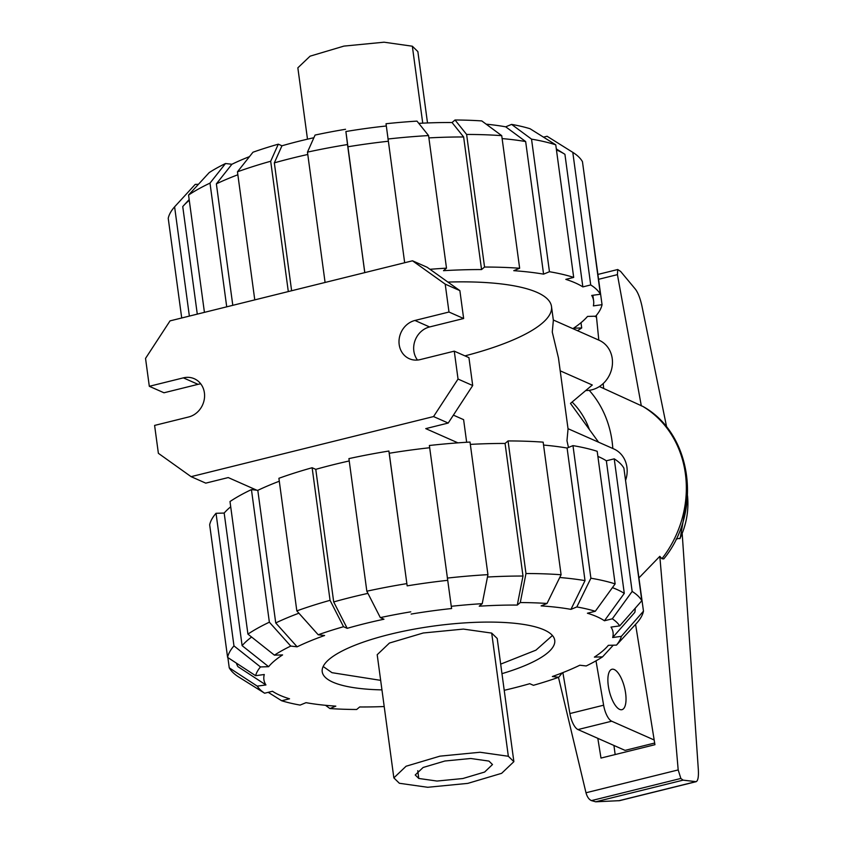 <?xml version="1.0" encoding="UTF-8"?>
<svg xmlns="http://www.w3.org/2000/svg" width="844" height="844" viewBox="0 0 844 844"><rect width="100%" height="100%" fill="white"/><g stroke="black" fill="none" stroke-linecap="round" stroke-linejoin="round"><path stroke-width="1.27" d="M614.263 669.545A20.815 7.807 -103.9 0 1 625.161 690.466A20.815 7.807 -103.9 0 1 621.965 709.677A20.815 7.807 -103.9 0 1 619.644 709.393A20.815 7.807 -103.9 0 1 608.746 688.482A20.815 7.807 -103.9 0 1 611.942 669.271A20.815 7.807 -103.9 0 1 614.263 669.545M594.492 316.215L596.497 317.101M654.174 739.988L611.689 721.209A15.139 5.676 -103.9 0 1 603.618 705.204L596.001 660.841M562.874 672.605L569.9 713.549A15.139 5.676 76.1 0 0 577.971 729.564L625.056 750.379L654.659 743.036M572.095 402.039A83.261 74.114 113.9 0 1 589.376 429.512M615.16 754.557L613.936 745.463M589.217 390.329A104.076 92.65 113.9 0 1 612.807 448.491M596.328 315.424L598.807 340.121M603.186 383.587L603.671 388.419M635.574 624.338L654.933 744.703L600.991 758.07L597.816 738.331M638.971 577.866L659.818 556.344L661.928 558.739L663.785 558.897C702.419 511.981 692.66 434.038 643.022 406.502L599.398 386.531M558.475 677.352L585.989 792.769C587.181 796.958 589.006 799.563 591.454 800.608L595.706 801.8L619.549 800.661L696.152 781.681L683.112 780.141L680.855 778.453L678.186 769.928L659.818 556.344M641.324 405.89L617.428 274.638L617.724 269.521L620.635 271.441L635.426 289.218C638.053 292.731 640.216 298.312 641.915 305.95L666.686 427.222M682.195 533.608L698.347 769.886C698.705 776.849 697.977 780.774 696.152 781.681M676.107 539.094L680.243 538.124L687.533 495.744M595.706 801.8L683.112 780.141M687.522 495.861A73.692 65.6 113.9 0 1 679.842 538.725M418.782 778.463L415.227 774.982L423.118 767.481L444.904 761.003L470.73 758.492L488.929 761.077L492.485 764.537L484.625 772.049L462.85 778.527L437.002 781.048L418.782 778.463L417.759 770.688M508.341 756.266L513.869 761.657L501.631 773.326L467.798 783.38L427.665 787.283L399.37 783.274L393.853 777.883L406.091 766.225L439.914 756.161L480.057 752.257L508.341 756.266L491.693 633.095L497.211 638.486L513.869 761.657M393.853 777.883L377.194 654.712L389.432 643.044L423.266 632.989L463.398 629.086L491.693 633.095M323.168 666.496L331.977 672.679L380.665 680.359M500.682 664.133L535.94 650.154L552.43 635.5M427.507 122.95L417.864 51.6L412.336 46.209L384.052 42.2L343.919 46.103L310.086 56.168L297.848 67.826L307.49 139.176M447.615 580.334A201.336 52.085 -7.7 0 0 407.167 585.863L388.884 451.034A210.04 54.332 -7.7 0 0 348.91 458.619L366.834 591.211L380.317 617.608L383.967 619.222A176.164 45.576 -7.7 0 0 365.083 623.558A176.164 45.576 -7.7 0 0 347.19 628.337L333.697 601.941L315.772 469.348A201.336 52.085 -7.7 0 1 333.728 464.601A201.336 52.085 -7.7 0 1 349.226 460.961M333.697 601.941A201.336 52.085 -7.7 0 1 351.653 597.183A201.336 52.085 -7.7 0 1 367.942 593.374M562.231 672.858L558.739 677.257A184.878 47.823 -7.7 0 1 533.419 685.307L529.768 683.693A176.164 45.576 -7.7 0 1 511.875 688.472A176.164 45.576 -7.7 0 1 504.216 690.308M381.952 689.886A117.316 30.352 -7.7 0 1 322.218 671.74A117.316 30.352 -7.7 0 1 389.601 634.403A117.316 30.352 -7.7 0 1 554.74 640.301A117.316 30.352 -7.7 0 1 501.969 673.66M613.271 645.196L602.532 656.864A184.878 47.823 -7.7 0 1 586.2 665.958L579.817 665.22A176.164 45.576 -7.7 0 1 552.356 676.519L558.739 677.257M384.21 706.534A176.164 45.576 -7.7 0 1 359.671 706.966L356.674 709.487A184.878 47.823 -7.7 0 1 329.93 708.559L325.531 705.31M625.309 478.611L643.476 611.172L621.353 636.344A184.878 47.823 -7.7 0 1 616.5 645.101L608.345 645.333A176.164 45.576 -7.7 0 1 607.005 646.884A176.164 45.576 -7.7 0 1 594.376 657.107L602.532 656.864M329.93 708.559L335.817 706.133A176.164 45.576 -7.7 0 1 306.013 702.672L300.126 705.088A184.878 47.823 -7.7 0 1 281.664 700.752L268.213 692.333M635.152 608.313A201.336 52.085 -7.7 0 1 634.815 612.364L612.67 637.526A176.164 45.576 -7.7 0 0 611.014 627.081L619.686 625.9L641.82 600.728L623.895 468.135A210.04 54.332 -7.7 0 0 614.232 458.841L632.156 591.433L612.322 618.81L604.441 620.762L624.286 593.385A201.336 52.085 -7.7 0 0 612.417 587.635M281.664 700.752L289.545 698.8A176.164 45.576 -7.7 0 1 273.572 691.964A176.164 45.576 -7.7 0 1 272.517 691.268L264.626 693.219A184.878 47.823 -7.7 0 1 257.262 686.14L229.251 667.836L227.869 657.56M543.557 445.062A201.336 52.085 -7.7 0 1 567.094 448.037L572.971 445.621L590.895 578.214L576.832 606.941A184.878 47.823 -7.7 0 1 595.294 611.278L587.413 613.229A176.164 45.576 -7.7 0 1 604.441 620.762M227.595 657.381A210.04 54.332 -7.7 0 1 233.967 645.892L216.032 513.3A210.04 54.332 -7.7 0 0 209.671 524.799L227.595 657.381L255.605 675.696L264.288 674.504A176.164 45.576 -7.7 0 0 265.944 684.948L237.924 666.644A201.336 52.085 -7.7 0 1 236.415 663.152M559.73 577.507A201.336 52.085 -7.7 0 1 585.019 580.63L570.945 609.368A176.164 45.576 -7.7 0 0 541.141 605.897L547.028 603.471L561.091 574.743L543.156 442.151A210.04 54.332 -7.7 0 0 508.056 440.937L525.981 573.53L520.284 602.553L517.288 605.074L522.995 576.041A201.336 52.085 -7.7 0 0 487.473 577.022M298.892 613.208A201.336 52.085 -7.7 0 0 275.735 622.935L297.141 646.821L290.747 646.071L269.363 622.186L251.438 489.594A210.04 54.332 -7.7 0 0 230.001 501.536L247.925 634.129L274.427 655.166L282.582 654.923A176.164 45.576 -7.7 0 0 268.614 666.697L242.112 645.649A201.336 52.085 -7.7 0 1 251.596 637.041M447.309 578.087A210.04 54.332 -7.7 0 1 487.937 574.648L470.013 442.056A210.04 54.332 -7.7 0 0 429.374 445.495L451.266 606.298A184.878 47.823 -7.7 0 1 482.23 603.671L479.234 606.192A176.164 45.576 -7.7 0 1 517.288 605.074M297.141 646.821A176.164 45.576 -7.7 0 1 324.602 635.511L318.209 634.772A184.878 47.823 -7.7 0 1 343.54 626.723L330.057 600.327L312.132 467.734L315.772 469.348M411.133 614.073A176.164 45.576 -7.7 0 1 451.624 608.535L451.266 606.298M597.89 456.404A201.336 52.085 -7.7 0 1 606.351 460.792L624.286 593.385M567.094 448.037L585.019 580.63M242.112 645.649L224.177 513.057A201.336 52.085 -7.7 0 1 230.707 506.78M470.33 444.387A201.336 52.085 -7.7 0 1 505.071 443.448L522.995 576.041M275.735 622.935L257.81 490.343A201.336 52.085 -7.7 0 1 279.29 481.238M407.167 585.863L389.242 453.27A201.336 52.085 -7.7 0 1 429.68 447.742M229.251 667.836A210.04 54.332 -7.7 0 0 238.926 677.131L264.626 693.219M265.944 684.948L257.262 686.14M255.605 675.696A184.878 47.823 -7.7 0 1 260.458 666.939L233.967 645.892M216.032 513.3L224.177 513.057M268.614 666.697L260.458 666.939M251.438 489.594L257.81 490.343M247.925 634.129A210.04 54.332 -7.7 0 1 269.363 622.186M274.427 655.166A184.878 47.823 -7.7 0 1 290.747 646.071M312.132 467.734A210.04 54.332 -7.7 0 0 278.9 478.295L296.824 610.887L318.209 634.772M296.824 610.887A210.04 54.332 -7.7 0 1 330.057 600.327M347.19 628.337L343.54 626.723M482.23 603.671L487.937 574.648M505.071 443.448L508.056 440.937M525.981 573.53A210.04 54.332 -7.7 0 1 561.091 574.743M520.284 602.553A184.878 47.823 -7.7 0 1 547.028 603.471M595.294 611.278L615.128 583.9L597.193 451.308A210.04 54.332 -7.7 0 0 572.971 445.621M590.895 578.214A210.04 54.332 -7.7 0 1 615.128 583.9M576.832 606.941L570.945 609.368M606.351 460.792L614.232 458.841M632.156 591.433A210.04 54.332 -7.7 0 1 641.82 600.728M612.322 618.81A184.878 47.823 -7.7 0 1 619.686 625.9M616.5 645.101L637.114 622.672A210.04 54.332 -7.7 0 0 643.476 611.172M621.353 636.344L612.67 637.526M380.317 617.608A184.878 47.823 -7.7 0 1 410.775 611.837M388.884 451.034L389.242 453.27M366.834 591.211A210.04 54.332 -7.7 0 1 406.808 583.626M307.786 154.473A201.336 52.085 172.3 0 0 292.288 158.113A201.336 52.085 172.3 0 0 274.332 162.86L281.949 145.79A176.164 45.576 172.3 0 1 299.842 141.011A176.164 45.576 172.3 0 1 313.884 137.72M543.504 137.15L547.081 136.264L572.791 152.353L590.716 284.945L582.845 286.897L564.921 154.304A201.336 52.085 172.3 0 0 564.636 154.125A201.336 52.085 172.3 0 0 556.449 149.926M486.186 124.173A176.164 45.576 172.3 0 1 505.704 126.822L525.654 141.549A201.336 52.085 172.3 0 0 502.117 138.585M418.782 123.361A176.164 45.576 172.3 0 1 452.046 122.528L463.63 136.971A201.336 52.085 172.3 0 0 428.889 137.899M189.278 200.292A201.336 52.085 172.3 0 0 183.57 205.651A201.336 52.085 172.3 0 0 182.747 206.58L197.285 314.126M388.24 141.254A201.336 52.085 172.3 0 0 347.802 146.793L345.892 131.527A176.164 45.576 172.3 0 1 386.309 125.988M249.486 156.625A176.164 45.576 172.3 0 0 231.9 164.263L216.37 183.855A201.336 52.085 172.3 0 1 237.86 174.761M580.999 322.714L581.706 327.957L573.572 328.189A201.336 52.085 172.3 0 0 587.529 316.426L595.674 316.183A210.04 54.332 172.3 0 0 602.046 304.695L593.374 305.876A201.336 52.085 172.3 0 0 593.617 300.823A201.336 52.085 172.3 0 0 591.718 295.432L600.379 294.25A210.04 54.332 172.3 0 0 590.716 284.945M582.845 286.897A201.336 52.085 172.3 0 0 565.818 279.364L573.688 277.412L555.763 144.83L530.053 128.731A184.878 47.823 172.3 0 0 511.591 124.395L531.53 139.133L549.455 271.726L543.578 274.142A201.336 52.085 172.3 0 0 513.774 270.681L519.651 268.255L501.726 135.662L481.787 120.924A184.878 47.823 172.3 0 0 455.032 119.996L466.616 134.449L484.551 267.042L481.555 269.563A201.336 52.085 172.3 0 0 443.511 270.681L446.497 268.16A210.04 54.332 172.3 0 0 429.986 269.299M525.654 141.549L543.578 274.142M463.63 136.971L481.555 269.563M364.808 272.612L347.802 146.793M232.796 305.328L216.37 183.855M291.623 290.747L274.332 162.86M577.465 330.679A210.04 54.332 172.3 0 0 581.706 327.957M583.848 171.923L602.046 304.695M600.379 294.25L582.455 161.658A210.04 54.332 172.3 0 0 572.791 152.353M555.763 144.83A210.04 54.332 172.3 0 0 531.53 139.133M573.688 277.412A210.04 54.332 172.3 0 0 549.455 271.726M505.704 126.822L511.591 124.395M519.651 268.255A210.04 54.332 172.3 0 0 484.551 267.042M501.726 135.662A210.04 54.332 172.3 0 0 466.616 134.449M452.046 122.528L455.032 119.996M446.497 268.16L428.573 135.567L416.989 121.125A184.878 47.823 172.3 0 0 386.024 123.741L404.666 262.737M428.573 135.567A210.04 54.332 172.3 0 0 387.945 139.017M364.756 272.623L345.892 131.527M345.534 129.28A184.878 47.823 172.3 0 0 315.076 135.061L307.469 152.131L325.088 282.455M347.443 144.556A210.04 54.332 172.3 0 0 307.469 152.131M226.719 306.826L209.998 183.116L225.506 163.525L231.9 164.263M209.998 183.116A210.04 54.332 172.3 0 0 188.56 195.048L204.427 312.354M225.506 163.525A184.878 47.823 172.3 0 0 209.175 172.619L188.56 195.048M189.373 316.089L174.602 206.822L195.217 184.393L198.445 184.298M174.602 206.822A210.04 54.332 172.3 0 0 168.23 218.311L181.713 317.988M288.31 291.57L270.692 161.246L278.298 144.176L281.949 145.79M278.298 144.176A184.878 47.823 172.3 0 0 252.968 152.226L237.459 171.807L254.772 299.884M270.692 161.246A210.04 54.332 172.3 0 0 237.459 171.807M464.949 355.873A158.841 41.092 172.3 0 0 551.501 306.52A158.841 41.092 172.3 0 0 447.9 282.075M553.326 320.003L599.113 340.248A26.491 23.579 113.9 0 1 612.174 366.38A26.491 23.579 113.9 0 1 591.823 389.833A26.491 23.579 113.9 0 1 585.778 390.508M466.658 442.256L463.609 419.658L453.386 415.132M551.501 306.52L553.358 320.256L552.271 332.061L558.464 357.983L568.054 428.942L566.968 440.737L568.455 447.478M560.194 370.822L592.298 385.012L570.47 403.411L598.565 442.193M149.314 386.299L183.359 377.859A20.435 18.188 113.9 0 1 194.278 378.724A20.435 18.188 113.9 0 1 204.353 398.885A20.435 18.188 113.9 0 1 188.655 416.978L154.6 425.418L158.377 453.312L191.092 476.66L433.552 416.567L458.039 379.051L454.272 351.157L420.217 359.597A20.435 18.188 113.9 0 1 409.308 358.721A20.435 18.188 113.9 0 1 399.233 338.571A20.435 18.188 113.9 0 1 414.931 320.467L448.987 312.027L445.21 284.133L412.494 260.796L170.034 320.878L145.537 358.405L149.314 386.299L163.979 392.776L198.023 384.337A20.435 18.188 113.9 0 1 200.756 383.883M412.494 260.796L427.159 267.274L459.874 290.621L463.641 318.515L429.596 326.955A20.435 18.188 113.9 0 0 417.485 360.05M568.023 428.689L613.81 448.934A26.491 23.579 113.9 0 1 625.731 479.909M457.912 442.847L425.745 428.625L448.217 423.055L472.703 385.539L468.937 357.645L454.272 351.157M191.092 476.66L205.757 483.137L228.228 477.567L256.85 490.227M433.552 416.567L448.217 423.055M458.039 379.051L472.703 385.539M448.987 312.027L463.641 318.515M445.21 284.133L459.874 290.621M577.971 729.564L611.689 721.209M569.9 713.549L603.618 705.204M585.989 792.769L678.186 769.928M598.607 279.301L617.428 274.638M618.757 800.766L695.72 781.692M591.454 800.608L680.855 778.453M642.79 406.397A104.076 92.65 113.9 0 1 661.928 558.739M412.336 46.209L422.738 123.161M183.359 377.859L198.023 384.337M414.931 320.467L429.596 326.955M597.953 274.416L617.724 269.521M607.005 646.884L608.418 645.333M273.572 691.964L272.485 691.278M556.312 148.913L564.636 154.125M189.172 199.543L183.57 205.651M592.868 295.273L593.617 300.823"/></g></svg>
